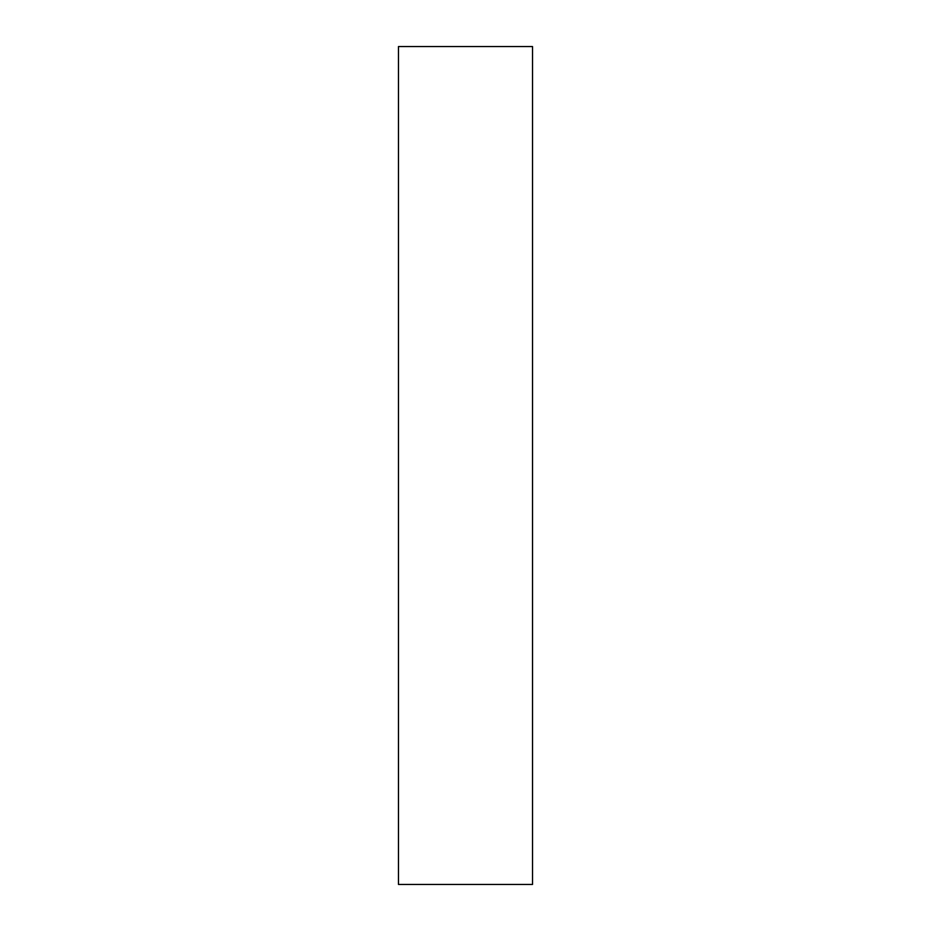 <?xml version="1.0" encoding="UTF-8"?>
<svg xmlns="http://www.w3.org/2000/svg" width="931" height="931" viewBox="0 0 931 931"><rect width="100%" height="100%" fill="white"/><g stroke="black" fill="none" stroke-linecap="round" stroke-linejoin="round"><path stroke-width="1.4" d="M532.532 46.55L398.468 46.55L532.532 46.55L532.532 884.45L398.468 884.45L398.468 46.55L398.468 884.45L532.532 884.45L532.532 46.55"/></g></svg>
